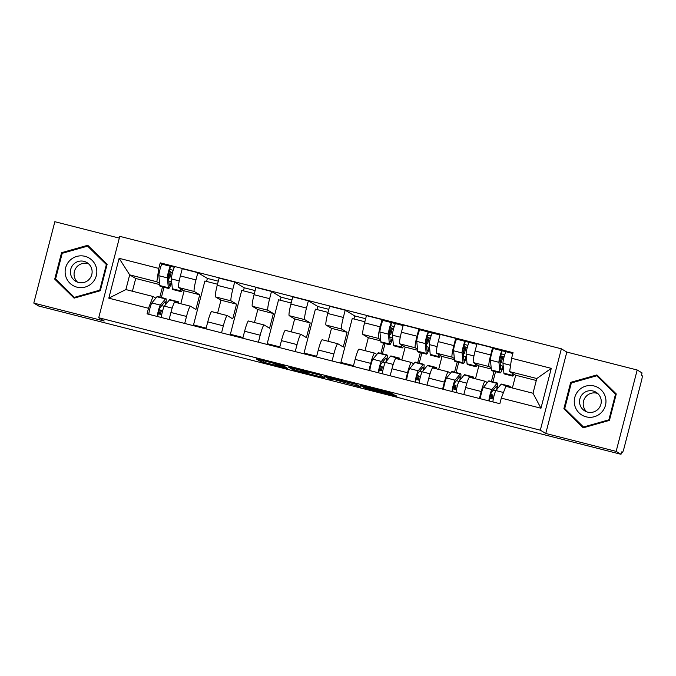 <?xml version="1.0" encoding="UTF-8"?>
<svg xmlns="http://www.w3.org/2000/svg" width="676" height="676" viewBox="0 0 676 676"><rect width="100%" height="100%" fill="white"/><g stroke="black" fill="none" stroke-linecap="round" stroke-linejoin="round"><path stroke-width="1.01" d="M284.664 366.096L256.153 358.855L260.488 361.457L287.672 368.462L275.563 364.846L286.894 367.431L273.374 363.544L284.664 366.096M391.717 393.88L393.795 394.328L390.027 392.866L360.578 385.447L364.913 388.049L394.818 395.747L396.913 396.204L395.435 395.316L392.874 394.581L367.414 388.43L364.575 386.723L391.717 393.88L391.852 393.364M540.318 430.19L545.769 433.46L616.149 451.382L621.007 454.297L38.667 306L33.8 303.085L104.172 321.007L98.721 317.737L540.318 430.19L561.367 348.808L119.77 236.346L98.721 317.737M320.492 375.248L288.491 367.085L292.826 369.688L295.378 370.423L324.826 377.85L320.492 375.248M326.626 376.726L356.539 384.424L360.857 387.018L332.44 379.092L330.344 378.636L332.195 379.743L328.942 378.915L324.548 376.279L326.626 376.726M616.149 451.382L637.189 370L642.056 372.915L641.439 375.29L642.2 375.746A4.901 0.549 104.3 0 1 641.465 380.782L624.1 447.926A4.901 0.549 104.3 0 1 622.393 452.388A4.901 0.549 104.3 0 0 622.393 452.388L621.624 451.923L621.007 454.297M119.314 238.121L54.849 221.703L33.8 303.085M637.189 370L566.818 352.078L561.367 348.808M174.873 302.248A11.281 1.259 104.3 0 0 174.839 302.231A11.281 1.259 104.3 0 0 170.927 312.481L169.118 319.478M184.709 323.449L186.517 316.452A11.281 1.259 -75.7 0 1 190.421 306.194A11.281 1.259 -75.7 0 1 190.463 306.211L195.913 309.481L199.716 294.77L194.266 291.5A11.281 1.259 -75.7 0 1 195.964 279.915L180.382 275.943A11.281 1.259 104.3 0 0 178.684 287.537L184.134 290.807L180.788 303.744M180.382 275.943L182.25 268.71L197.84 272.681L207.388 278.411L218.289 281.191M195.06 326.085L193.53 324.911L204.879 281.022L217.503 284.233M206.602 281.453L207.388 278.411M195.964 279.915L197.84 272.681M211.715 311.628A11.281 1.259 104.3 0 0 211.672 311.611A11.281 1.259 104.3 0 0 207.769 321.869L205.96 328.857M243.445 290.841L244.23 287.79L234.673 282.061L219.092 278.089L217.216 285.323A11.281 1.259 104.3 0 0 215.517 296.916L220.968 300.186L217.621 313.123M221.542 332.829L223.35 325.832A11.281 1.259 -75.7 0 1 227.263 315.582A11.281 1.259 -75.7 0 1 227.297 315.599L232.747 318.869L236.558 304.158L231.107 300.888A11.281 1.259 -75.7 0 1 232.806 289.294L234.673 282.061M231.902 335.465L230.372 334.29L241.721 290.401L254.337 293.612M248.557 321.007A11.281 1.259 104.3 0 0 248.514 320.99A11.281 1.259 104.3 0 0 244.611 331.248L242.802 338.237M280.286 300.22L281.072 297.178L271.515 291.44L255.925 287.469L254.058 294.711A11.281 1.259 104.3 0 0 252.359 306.296L257.81 309.566L254.463 322.503M258.384 342.208L260.192 335.22A11.281 1.259 -75.7 0 1 264.105 324.962A11.281 1.259 -75.7 0 1 264.139 324.979L269.589 328.249L273.391 313.537L267.941 310.267A11.281 1.259 -75.7 0 1 269.639 298.674L271.515 291.44M268.744 344.844L267.206 343.678L278.563 299.781L291.179 302.992M285.39 330.387A11.281 1.259 104.3 0 0 285.356 330.37A11.281 1.259 104.3 0 0 281.444 340.628L279.636 347.616M317.12 309.6L317.906 306.558L308.357 300.82L292.767 296.849L290.9 304.09A11.281 1.259 104.3 0 0 289.201 315.675L294.651 318.945L291.305 331.891M295.226 351.588L297.034 344.599A11.281 1.259 -75.7 0 1 300.938 334.341A11.281 1.259 -75.7 0 1 300.981 334.358L306.431 337.628L310.233 322.917L304.783 319.647A11.281 1.259 -75.7 0 1 306.481 308.062L308.357 300.82M305.577 354.224L304.048 353.058L315.405 309.16L328.021 312.371M322.232 339.774A11.281 1.259 104.3 0 0 322.19 339.758A11.281 1.259 104.3 0 0 318.286 350.007L316.478 357.004M353.962 318.979L354.748 315.937L345.191 310.2L329.609 306.236L327.733 313.47A11.281 1.259 104.3 0 0 326.035 325.063L331.485 328.333L328.139 341.27M332.06 360.967L333.868 353.979A11.281 1.259 -75.7 0 1 337.78 343.721A11.281 1.259 -75.7 0 1 337.823 343.738L343.273 347.008L347.075 332.296L341.625 329.026A11.281 1.259 -75.7 0 1 343.324 317.441L345.191 310.2M342.419 363.612L340.89 362.437L352.238 318.54L364.863 321.759M359.074 349.154A11.281 1.259 104.3 0 0 359.032 349.137A11.281 1.259 104.3 0 0 355.128 359.395L353.32 366.384M383.757 320.618L382.033 319.587L366.443 315.616L364.575 322.849A11.281 1.259 104.3 0 0 362.877 334.443L368.327 337.713L364.981 350.65M368.902 370.355L370.71 363.358A11.281 1.259 -75.7 0 1 374.622 353.1A11.281 1.259 -75.7 0 1 374.656 353.117L376.836 354.427M385.033 343.577L382.396 353.759M380.664 339.732L378.459 338.414A11.281 1.259 -75.7 0 1 380.157 326.821L382.033 319.587M380.884 353.379L383.52 343.188M395.908 358.534A11.281 1.259 104.3 0 0 395.874 358.517A11.281 1.259 104.3 0 0 391.962 368.775L390.153 375.763M420.599 329.998L418.875 328.967L403.285 324.995L401.417 332.237A11.281 1.259 104.3 0 0 399.719 343.822L405.169 347.092L401.823 360.029M405.744 379.735L407.552 372.738A11.281 1.259 -75.7 0 1 411.456 362.488A11.281 1.259 -75.7 0 1 411.498 362.505L413.67 363.806M421.875 352.957L419.238 363.139M417.506 349.112L415.301 347.794A11.281 1.259 -75.7 0 1 416.999 336.2L418.875 328.967M417.726 362.759L420.362 352.568M432.75 367.913A11.281 1.259 104.3 0 0 432.708 367.896A11.281 1.259 104.3 0 0 428.804 378.154L426.995 385.143M457.432 339.377L455.708 338.346L440.127 334.375L438.251 341.617A11.281 1.259 104.3 0 0 436.552 353.202L442.003 356.472L438.656 369.409M442.586 389.114L444.394 382.126A11.281 1.259 -75.7 0 1 448.298 371.868A11.281 1.259 -75.7 0 1 448.34 371.885L450.512 373.186M458.708 362.336L456.08 372.527M454.348 358.491L452.143 357.173A11.281 1.259 -75.7 0 1 453.841 345.58L455.708 338.346M454.568 372.138L457.204 361.956M469.592 377.292A11.281 1.259 104.3 0 0 469.55 377.276A11.281 1.259 104.3 0 0 465.646 387.534L463.837 394.53M494.274 348.765L492.55 347.726L476.969 343.763L475.093 350.996A11.281 1.259 104.3 0 0 473.394 362.581L478.845 365.851L475.498 378.797M479.419 398.494L481.227 391.505A11.281 1.259 -75.7 0 1 485.14 381.247A11.281 1.259 -75.7 0 1 485.174 381.264L487.354 382.574M495.55 371.715L492.914 381.906M491.182 367.879L488.985 366.553A11.281 1.259 -75.7 0 1 490.683 354.968L492.55 347.726M491.41 381.517L494.038 371.335M491.291 369.028L478.845 365.851M454.458 359.64L442.003 356.472M417.616 350.261L405.169 347.092M380.774 340.881L368.327 337.713M347.075 332.296L331.485 328.333M310.233 322.917L294.651 318.945M273.391 313.537L257.81 309.566M236.558 304.158L220.968 300.186M199.716 294.77L184.134 290.807M159.629 283.447L156.84 281.774L129.682 274.853L125.88 289.565L153.038 296.485L155.801 298.141M159.739 284.596L135.715 278.478L129.682 274.853L119.12 258.316L158.801 268.414L156.84 281.774M159.849 297.085L162.485 286.903M135.715 278.478L132.42 291.229M153.038 296.485L148.492 308.281L108.811 298.175L119.12 258.316M511.605 358.263L551.278 368.361L540.969 408.228L501.296 398.122L505.842 386.326L533.001 393.238L536.803 378.526L509.645 371.614L511.605 358.263L513.05 352.686L160.237 262.846L158.801 268.414M148.492 308.281L147.047 313.858L499.851 403.699L501.296 398.122M107.138 264.299L87.762 245.278L61.558 252.689L54.722 279.129L74.09 298.15L100.293 290.739L107.138 264.299M545.769 433.46L566.818 352.078M616.275 393.947L596.9 374.926L570.696 382.346L563.86 408.786L583.227 427.807L609.439 420.387L616.275 393.947M509.645 371.614L515.687 375.239L512.383 387.99M536.296 380.487L515.687 375.239M163.998 287.283L161.361 297.474M162.722 264.333L160.237 262.846M244.23 287.79L255.131 290.57M281.072 297.178L291.964 299.95M317.906 306.558L328.806 309.329M354.748 315.937L365.648 318.709M171.231 272.445L172.464 272.766M195.119 325.866L206.019 328.637M231.961 335.245L242.853 338.025M268.795 344.625L279.695 347.405M305.636 354.013L316.537 356.784M342.478 363.392L353.371 366.164M206.146 328.13L193.53 324.911M242.988 337.51L230.372 334.29M279.83 346.889L267.206 343.678M316.664 356.269L304.048 353.058M353.506 365.648L340.89 362.437M392.266 328.739L393.5 329.051M429.108 338.118L430.342 338.431M465.95 347.498L467.184 347.81M502.783 356.877L504.017 357.198M108.811 298.175L125.88 289.565M533.001 393.238L540.969 408.228M536.803 378.526L551.278 368.361M88.48 245.98L87.719 246.199M55.88 279.222L55.745 279.746L74.402 298.065M55.745 279.746L54.722 279.129M62.471 253.238L61.558 252.689M597.618 375.636L596.857 375.848M565.018 408.879L564.882 409.402L583.54 427.722M564.882 409.402L563.86 408.786M571.609 382.895L570.696 382.346M293.469 368.395L292.015 368.082L295.801 370.355L307.648 373.194L305.011 371.606L293.494 368.285M340.941 380.715L328.511 377.521L339.867 380.867L341.955 381.323L341.025 380.394M168.51 277.828L169.761 278.14L171.29 272.208L172.532 272.529M182.495 289.827A14.711 1.639 -75.7 0 1 181.16 291.66L172.659 289.489A14.711 1.639 -75.7 0 1 172.346 288.736L171.4 278.909A6.126 0.684 -75.7 0 1 172.608 272.234A6.126 0.684 -75.7 0 1 174.552 267.341A6.126 0.684 -75.7 0 1 174.569 267.35L170.555 266.327A6.126 0.684 -75.7 0 0 170.538 266.319A6.126 0.684 -75.7 0 0 168.594 271.211A6.126 0.684 -75.7 0 0 167.378 277.887L168.332 287.714A14.711 1.639 -75.7 0 0 168.645 288.466A14.711 1.639 -75.7 0 0 171.129 283.751L171.383 281.681A11.526 1.284 -75.7 0 1 169.431 285.382A11.526 1.284 -75.7 0 1 169.186 284.79L168.231 274.963L169.752 269.411L173.183 270.29M181.16 291.66A14.711 1.639 -75.7 0 1 180.847 290.9L180.636 288.711M171.29 272.208L168.949 271.279M169.735 269.411L170.555 266.327M168.823 281.03L171.383 281.681M168.645 288.466L160.144 286.303A14.711 1.639 -75.7 0 1 159.832 285.551L158.877 275.724A6.126 0.684 -75.7 0 1 160.094 269.04A6.126 0.684 -75.7 0 1 162.037 264.155A6.126 0.684 -75.7 0 1 162.054 264.164L170.513 266.319L162.037 264.155M169.761 278.14L168.78 277.557L170.318 271.625M165.172 305.146A11.526 1.284 104.3 0 0 165.113 301.716A11.526 1.284 104.3 0 0 164.75 301.944L159.654 308.146L157.576 316.537M164.234 306.312L161.691 305.662M165.755 304.437A14.711 1.639 104.3 0 0 165.899 298.631A14.711 1.639 104.3 0 0 165.434 298.919L160.339 305.121A6.126 0.684 104.3 0 0 158.438 310.453A6.126 0.684 104.3 0 0 157.373 316.486M165.899 298.631L157.398 296.468A14.711 1.639 104.3 0 0 156.933 296.756L151.838 302.949A6.126 0.684 104.3 0 0 149.937 308.29A6.126 0.684 104.3 0 0 148.872 314.323M161.725 314.661L158.285 313.782M159.021 309.718L161.353 310.647L160.398 314.323M178.751 303.228A14.711 1.639 104.3 0 0 178.422 301.817L169.913 299.654A14.711 1.639 104.3 0 0 169.448 299.941L164.352 306.144A6.126 0.684 104.3 0 0 162.451 311.475A6.126 0.684 104.3 0 0 161.387 317.509M178.422 301.817A14.711 1.639 104.3 0 0 177.957 302.113L177.332 302.865M160.373 310.064L159.342 314.053M65.69 276.07A15.937 15.827 -59 0 0 85.193 287.055A15.937 15.827 -59 0 0 96.262 267.417A15.937 15.827 -59 0 0 76.751 256.432A15.937 15.827 -59 0 0 65.69 276.07M70.803 274.878A10.909 10.841 -59 0 0 87.821 280.557A10.909 10.841 -59 0 0 86.883 262.558A10.909 10.841 -59 0 0 70.803 274.878M77.596 282.188A10.909 10.841 121 0 1 88.607 263.843M87.601 246.123L106.369 264.561L99.744 290.173L74.352 297.364L55.584 278.926L62.209 253.314L87.601 246.123L107.002 264.806M106.977 264.924L106.369 264.561M100.352 290.536L99.744 290.173M75.163 297.846L74.352 297.364M574.828 405.727A15.937 15.827 -59 0 0 594.339 416.712A15.937 15.827 -59 0 0 605.4 397.074A15.937 15.827 -59 0 0 585.898 386.089A15.937 15.827 -59 0 0 574.828 405.727M579.94 404.535A10.909 10.841 -59 0 0 596.959 410.214A10.909 10.841 -59 0 0 596.021 392.215A10.909 10.841 -59 0 0 579.94 404.535M586.734 411.845A10.909 10.841 121 0 1 597.745 393.5M596.739 375.78L615.506 394.209L608.882 419.83L583.489 427.012L564.722 408.583L571.347 382.962L596.739 375.78L616.14 394.463M616.115 394.573L615.506 394.209M609.49 420.193L608.882 419.83M584.301 427.502L583.489 427.012M389.545 334.113L390.796 334.434L392.325 328.502L393.567 328.815M403.53 346.112A14.711 1.639 -75.7 0 1 402.195 347.946L393.694 345.782A14.711 1.639 -75.7 0 1 393.39 345.022L392.435 335.195A6.126 0.684 -75.7 0 1 393.643 328.519A6.126 0.684 -75.7 0 1 395.587 323.635A6.126 0.684 -75.7 0 1 395.604 323.643L403.141 325.562M402.195 347.946A14.711 1.639 -75.7 0 1 401.89 347.194L401.671 344.997M389.858 337.324L392.418 337.975A11.526 1.284 -75.7 0 1 390.466 341.667A11.526 1.284 -75.7 0 1 390.221 341.076L389.275 331.248L390.787 325.697L394.218 326.576M392.325 328.502L389.984 327.564M392.418 337.975L392.173 340.036A14.711 1.639 -75.7 0 1 389.68 344.76A14.711 1.639 -75.7 0 1 389.368 344L388.421 334.172A6.126 0.684 -75.7 0 1 389.63 327.497A6.126 0.684 -75.7 0 1 391.573 322.613A6.126 0.684 -75.7 0 1 391.59 322.621L395.561 323.627M389.68 344.76L381.18 342.597A14.711 1.639 -75.7 0 1 380.867 341.836L379.92 332.009A6.126 0.684 -75.7 0 1 381.129 325.333A6.126 0.684 -75.7 0 1 383.072 320.441A6.126 0.684 -75.7 0 1 383.089 320.449L391.548 322.604M390.796 334.434L389.815 333.843L391.353 327.911M390.77 325.697L391.59 322.621L383.072 320.441M386.207 361.432A11.526 1.284 104.3 0 0 386.148 358.01A11.526 1.284 104.3 0 0 385.785 358.238L380.689 364.432L378.611 372.822M385.269 362.598L382.734 361.947M386.79 360.722A14.711 1.639 104.3 0 0 386.934 354.917A14.711 1.639 104.3 0 0 386.469 355.213L381.374 361.406A6.126 0.684 104.3 0 0 379.473 366.747A6.126 0.684 104.3 0 0 378.408 372.772M386.934 354.917L378.433 352.754A14.711 1.639 104.3 0 0 377.969 353.041L372.873 359.243A6.126 0.684 104.3 0 0 370.972 364.575A6.126 0.684 104.3 0 0 369.907 370.609M382.768 370.947L379.32 370.068M380.056 366.003L382.388 366.933L381.441 370.609M399.786 359.514A14.711 1.639 104.3 0 0 399.457 358.103L390.956 355.939A14.711 1.639 104.3 0 0 390.491 356.235L385.388 362.429A6.126 0.684 104.3 0 0 383.486 367.769A6.126 0.684 104.3 0 0 382.422 373.794M399.457 358.103A14.711 1.639 104.3 0 0 398.992 358.398L398.367 359.15M381.408 366.35L380.377 370.338M426.387 343.493L427.638 343.814L429.167 337.882L430.401 338.194M440.372 355.491A14.711 1.639 -75.7 0 1 439.037 357.325L430.536 355.162A14.711 1.639 -75.7 0 1 430.223 354.41L429.268 344.583A6.126 0.684 -75.7 0 1 430.485 337.899A6.126 0.684 -75.7 0 1 432.429 333.014A6.126 0.684 -75.7 0 1 432.446 333.023L439.983 334.941M439.037 357.325A14.711 1.639 -75.7 0 1 438.724 356.573L438.513 354.376M426.7 346.704L429.252 347.354A11.526 1.284 -75.7 0 1 427.308 351.047A11.526 1.284 -75.7 0 1 427.063 350.455L426.108 340.628L427.621 335.076L431.06 335.955M429.167 337.882L426.826 336.944M429.252 347.354L429.006 349.416A14.711 1.639 -75.7 0 1 426.514 354.139A14.711 1.639 -75.7 0 1 426.21 353.387L425.255 343.56A6.126 0.684 -75.7 0 1 426.471 336.876A6.126 0.684 -75.7 0 1 428.407 331.992A6.126 0.684 -75.7 0 1 428.432 332L432.403 333.006M426.514 354.139L418.013 351.976A14.711 1.639 -75.7 0 1 417.709 351.216L416.754 341.388A6.126 0.684 -75.7 0 1 417.971 334.713A6.126 0.684 -75.7 0 1 419.906 329.829A6.126 0.684 -75.7 0 1 419.931 329.837L428.39 331.984M427.638 343.814L426.657 343.222L428.187 337.29M427.612 335.076L428.432 332L419.906 329.829M423.049 370.82A11.526 1.284 104.3 0 0 422.99 367.389A11.526 1.284 104.3 0 0 422.627 367.617L417.531 373.811L415.444 382.202M422.111 371.977L419.568 371.335M423.632 370.102A14.711 1.639 104.3 0 0 423.776 364.296A14.711 1.639 104.3 0 0 423.311 364.592L418.216 370.786A6.126 0.684 104.3 0 0 416.315 376.126A6.126 0.684 104.3 0 0 415.25 382.151M423.776 364.296L415.275 362.133A14.711 1.639 104.3 0 0 414.81 362.429L409.715 368.623A6.126 0.684 104.3 0 0 407.814 373.963A6.126 0.684 104.3 0 0 406.749 379.988M419.602 380.334L416.162 379.456M416.898 375.383L419.23 376.321L418.275 379.996M436.628 368.893A14.711 1.639 104.3 0 0 436.29 367.482L427.79 365.319A14.711 1.639 104.3 0 0 427.325 365.615L422.23 371.808A6.126 0.684 104.3 0 0 420.328 377.149A6.126 0.684 104.3 0 0 419.264 383.174M436.29 367.482A14.711 1.639 104.3 0 0 435.826 367.778L435.209 368.53M418.25 375.729L417.219 379.726M463.229 352.872L464.471 353.193L466.009 347.261L467.243 347.574M477.214 364.871A14.711 1.639 -75.7 0 1 475.87 366.705L467.37 364.541A14.711 1.639 -75.7 0 1 467.065 363.789L466.11 353.962A6.126 0.684 -75.7 0 1 467.327 347.278A6.126 0.684 -75.7 0 1 469.262 342.394A6.126 0.684 -75.7 0 1 469.288 342.402L476.817 344.321L469.262 342.394M475.87 366.705A14.711 1.639 -75.7 0 1 475.566 365.953L475.355 363.764M463.542 356.083L466.094 356.734A11.526 1.284 -75.7 0 1 464.142 360.435A11.526 1.284 -75.7 0 1 463.905 359.843L462.95 350.016L464.463 344.464L467.893 345.335M466.009 347.261L463.668 346.332M464.454 344.456L465.274 341.38A6.126 0.684 -75.7 0 1 465.274 341.38L469.245 342.394M466.094 356.734L465.848 358.804A14.711 1.639 -75.7 0 1 463.356 363.519A14.711 1.639 -75.7 0 1 463.052 362.767L462.097 352.94A6.126 0.684 -75.7 0 1 463.305 346.256A6.126 0.684 -75.7 0 1 465.249 341.372L456.748 339.208A6.126 0.684 -75.7 0 1 456.773 339.217L465.223 341.372M463.356 363.519L454.855 361.356A14.711 1.639 -75.7 0 1 454.551 360.604L453.596 350.776A6.126 0.684 -75.7 0 1 454.804 344.092A6.126 0.684 -75.7 0 1 456.748 339.208M464.471 353.193L463.499 352.61L465.029 346.678M459.883 380.199A11.526 1.284 104.3 0 0 459.832 376.769A11.526 1.284 104.3 0 0 459.469 376.997L454.365 383.191L452.286 391.59M458.953 381.357L456.41 380.715M460.474 379.481A14.711 1.639 104.3 0 0 460.618 373.676A14.711 1.639 104.3 0 0 460.153 373.972L455.058 380.165A6.126 0.684 104.3 0 0 453.157 385.506A6.126 0.684 104.3 0 0 452.092 391.539M460.618 373.676L452.117 371.513A14.711 1.639 104.3 0 0 451.652 371.808L446.557 378.002A6.126 0.684 104.3 0 0 444.656 383.343A6.126 0.684 104.3 0 0 443.591 389.368M456.444 389.714L452.996 388.835M453.74 384.771L456.063 385.7L455.117 389.376M473.462 378.273A14.711 1.639 104.3 0 0 473.132 376.87L464.632 374.698A14.711 1.639 104.3 0 0 464.167 374.994L459.072 381.188A6.126 0.684 104.3 0 0 457.17 386.528A6.126 0.684 104.3 0 0 456.106 392.562M473.132 376.87A14.711 1.639 104.3 0 0 472.668 377.157L472.042 377.918M455.092 385.109L454.061 389.106M500.071 362.26L501.313 362.573L502.851 356.641L504.085 356.953M514.047 374.259A14.711 1.639 -75.7 0 1 512.712 376.093L504.212 373.921A14.711 1.639 -75.7 0 1 503.907 373.169L502.952 363.342A6.126 0.684 -75.7 0 1 504.161 356.666A6.126 0.684 -75.7 0 1 506.104 351.774A6.126 0.684 -75.7 0 1 506.121 351.782L512.839 353.489L506.104 351.774M512.712 376.093A14.711 1.639 -75.7 0 1 512.408 375.332L512.188 373.144M500.375 365.462L502.936 366.113A11.526 1.284 -75.7 0 1 500.984 369.814A11.526 1.284 -75.7 0 1 500.739 369.223L499.792 359.395L501.305 353.844L504.735 354.714M502.851 356.641L500.51 355.711M501.288 353.844L502.107 350.76A6.126 0.684 -75.7 0 1 502.107 350.76L506.079 351.774M502.936 366.113L502.69 368.183A14.711 1.639 -75.7 0 1 500.198 372.899A14.711 1.639 -75.7 0 1 499.885 372.146L498.939 362.319A6.126 0.684 -75.7 0 1 500.147 355.644A6.126 0.684 -75.7 0 1 502.091 350.751L493.59 348.588A6.126 0.684 -75.7 0 1 493.607 348.596L502.065 350.751M500.198 372.899L491.697 370.735A14.711 1.639 -75.7 0 1 491.384 369.983L490.438 360.156A6.126 0.684 -75.7 0 1 491.646 353.472A6.126 0.684 -75.7 0 1 493.59 348.588M501.313 362.573L500.333 361.99L501.871 356.058M496.725 389.579A11.526 1.284 104.3 0 0 496.666 386.148A11.526 1.284 104.3 0 0 496.302 386.376L491.207 392.579L489.128 400.969M495.787 390.745L493.252 390.094M497.308 388.869A14.711 1.639 104.3 0 0 497.46 383.064A14.711 1.639 104.3 0 0 496.995 383.351L491.891 389.553A6.126 0.684 104.3 0 0 489.99 394.885A6.126 0.684 104.3 0 0 488.925 400.919M497.46 383.064L488.951 380.892A14.711 1.639 104.3 0 0 488.486 381.188L483.391 387.382A6.126 0.684 104.3 0 0 481.489 392.722A6.126 0.684 104.3 0 0 480.425 398.755M493.286 399.094L489.838 398.215M490.573 394.15L492.905 395.08L491.959 398.755M510.304 387.458A14.711 1.639 104.3 0 0 509.974 386.25L501.474 384.086A14.711 1.639 104.3 0 0 501.009 384.374L495.905 390.567A6.126 0.684 104.3 0 0 494.004 395.908A6.126 0.684 104.3 0 0 492.939 401.941M509.974 386.25A14.711 1.639 104.3 0 0 509.51 386.537L509.02 387.137M491.925 394.497L490.894 398.485M453.841 345.58L438.251 341.617M416.999 336.2L401.417 332.237M380.157 326.821L364.575 322.849M343.324 317.441L327.733 313.47M306.481 308.062L290.9 304.09M269.639 298.674L254.058 294.711M232.806 289.294L217.216 285.323M490.683 354.968L475.093 350.996M488.985 366.553L473.394 362.581M452.143 357.173L436.552 353.202M444.394 382.126L428.804 378.154M415.301 347.794L399.719 343.822M407.552 372.738L391.962 368.775M378.459 338.414L362.877 334.443M370.71 363.358L355.128 359.395M341.625 329.026L326.035 325.063M333.868 353.979L318.286 350.007M304.783 319.647L289.201 315.675M297.034 344.599L281.444 340.628M267.941 310.267L252.359 306.296M260.192 335.22L244.611 331.248M231.107 300.888L215.517 296.916M223.35 325.832L207.769 321.869M194.266 291.5L178.684 287.537M186.517 316.452L170.927 312.481M481.227 391.505L465.646 387.534M263.446 360.638L263.048 362.192M260.868 359.978L260.488 361.457M322.908 376.693L322.731 377.385M293.071 368.716L292.826 369.688M307.918 371.961L307.605 373.16M358.956 385.878L358.779 386.571M347.472 382.033L347.067 383.588M344.895 381.374L344.515 382.853M342.994 380.892L342.757 381.805M329.187 377.943L328.942 378.915M342.115 380.664L341.946 381.315M380.149 390.356L380.005 390.905M377.571 389.697L377.453 390.17M394.97 395.156L394.818 395.747M365.158 387.078L364.913 388.049M172.346 288.736L180.847 290.9M171.4 278.909L179.233 280.903M159.832 285.551L168.332 287.714M158.877 275.724L167.378 277.887M165.434 298.919L156.933 296.756M160.339 305.121L151.838 302.949M177.957 302.113L169.448 299.941M172.169 308.129L164.352 306.144M393.39 345.022L401.89 347.194M392.435 335.195L400.268 337.197M380.867 341.836L389.368 344M379.92 332.009L388.421 334.172M386.469 355.213L377.969 353.041M381.374 361.406L372.873 359.243M398.992 358.398L390.491 356.235M393.204 364.415L385.388 362.429M430.223 354.41L438.724 356.573M429.268 344.583L437.11 346.577M417.709 351.216L426.21 353.387M416.754 341.388L425.255 343.56M423.311 364.592L414.81 362.429M418.216 370.786L409.715 368.623M435.826 367.778L427.325 365.615M430.037 373.794L422.23 371.808M467.065 363.789L475.566 365.953M466.11 353.962L473.944 355.956M454.551 360.604L463.052 362.767M453.596 350.776L462.097 352.94M460.153 373.972L451.652 371.808M455.058 380.165L446.557 378.002M472.668 377.157L464.167 374.994M466.879 383.182L459.072 381.188M503.907 373.169L512.408 375.332M502.952 363.342L510.574 365.285M491.384 369.983L499.885 372.146M490.438 360.156L498.939 362.319M496.995 383.351L488.486 381.188M491.891 389.553L483.391 387.382M509.51 386.537L501.009 384.374M503.468 392.494L495.905 390.567M485.14 381.247L469.55 377.276M190.421 306.194L174.839 302.231M227.263 315.582L211.672 311.611M264.105 324.962L248.514 320.99M300.938 334.341L285.356 330.37M337.78 343.721L322.19 339.758M374.622 353.1L359.032 349.137M411.456 362.488L395.874 358.517M448.298 371.868L432.708 367.896M275.673 364.415L275.563 364.846M307.96 371.969L307.648 373.194M342.124 380.673L341.955 381.323M395.587 323.635L403.141 325.553M432.429 333.014L439.983 334.933"/></g></svg>
